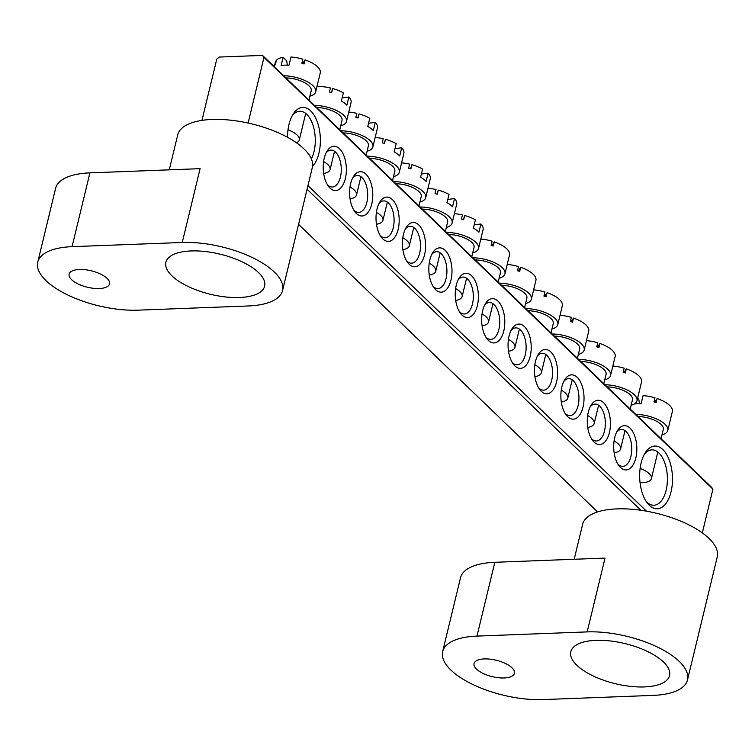 <?xml version="1.0" encoding="UTF-8"?>
<svg xmlns="http://www.w3.org/2000/svg" width="755" height="755" viewBox="0 0 755 755"><rect width="100%" height="100%" fill="white"/><g stroke="black" fill="none" stroke-linecap="round" stroke-linejoin="round"><path stroke-width="1.13" d="M239.467 297.508A50.783 20.63 -166.4 0 0 264.618 286.164A50.783 20.63 -166.4 0 0 242.421 261.976A50.783 20.63 -166.4 0 0 191.053 250.943A50.783 20.63 -166.4 0 0 165.892 262.278A50.783 20.63 -166.4 0 0 188.099 286.466A50.783 20.63 -166.4 0 0 239.467 297.508M99.226 288.542A20.772 8.437 -166.4 0 0 109.513 283.899A20.772 8.437 -166.4 0 0 100.434 274.008A20.772 8.437 -166.4 0 0 79.417 269.497A20.772 8.437 -166.4 0 0 69.13 274.131A20.772 8.437 -166.4 0 0 78.209 284.022A20.772 8.437 -166.4 0 0 99.226 288.542M169.262 169.837L177.708 134.918A69.252 28.133 13.6 0 1 212.013 119.46A69.252 28.133 13.6 0 1 282.059 134.513A69.252 28.133 13.6 0 1 312.334 167.487L282.568 290.505A69.252 28.133 -166.4 0 0 252.293 257.531A69.252 28.133 -166.4 0 0 182.248 242.478L200.103 168.667L89.911 172.867A69.252 28.133 -166.4 0 0 55.606 188.325L37.75 262.136A69.252 28.133 13.6 0 1 72.055 246.668L182.248 242.478M282.568 290.505A69.252 28.133 -166.4 0 1 248.272 305.973L138.071 310.163A69.252 28.133 13.6 0 1 68.025 295.111A69.252 28.133 13.6 0 1 37.75 262.136M287.551 137.325A31.399 16.383 -92.2 0 1 289.005 124.405A31.399 16.383 -92.2 0 1 293.006 114.364A31.399 16.383 -92.2 0 1 313.665 114.496A31.399 16.383 -92.2 0 1 318.931 153.189A31.399 16.383 -92.2 0 1 312.542 166.393M311.381 158.918A27.699 14.458 87.8 0 0 314.023 151.623A27.699 14.458 87.8 0 0 299.763 111.24A27.699 14.458 87.8 0 0 292.081 115.987M671.035 491.826A31.399 16.383 -92.2 0 1 647.007 502.632A31.399 16.383 -92.2 0 1 641.108 463.041A31.399 16.383 -92.2 0 1 645.11 452.991A31.399 16.383 -92.2 0 1 665.768 453.123A31.399 16.383 -92.2 0 1 671.035 491.826M645.959 501.084A27.699 14.458 87.8 0 0 653.981 505.237A27.699 14.458 87.8 0 0 666.127 490.25A27.699 14.458 87.8 0 0 651.867 449.867A27.699 14.458 87.8 0 0 644.185 454.614M635.823 457.964A22.159 11.561 -92.2 0 1 618.864 465.59A22.159 11.561 -92.2 0 1 614.702 437.645A22.159 11.561 -92.2 0 1 617.524 430.548A22.159 11.561 -92.2 0 1 632.105 430.643A22.159 11.561 -92.2 0 1 635.823 457.964M617.817 463.985A18.469 9.636 87.8 0 0 622.818 466.373A18.469 9.636 87.8 0 0 630.916 456.388A18.469 9.636 87.8 0 0 621.412 429.463A18.469 9.636 87.8 0 0 616.609 432.228M609.417 432.558A22.159 11.561 -92.2 0 1 592.458 440.193A22.159 11.561 -92.2 0 1 588.296 412.249A22.159 11.561 -92.2 0 1 591.118 405.152A22.159 11.561 -92.2 0 1 605.699 405.246A22.159 11.561 -92.2 0 1 609.417 432.558M591.41 438.589A18.469 9.636 87.8 0 0 596.412 440.977A18.469 9.636 87.8 0 0 604.51 430.992A18.469 9.636 87.8 0 0 595.006 404.067A18.469 9.636 87.8 0 0 590.193 406.832M583.011 407.162A22.159 11.561 -92.2 0 1 566.042 414.797A22.159 11.561 -92.2 0 1 561.88 386.853A22.159 11.561 -92.2 0 1 564.712 379.756A22.159 11.561 -92.2 0 1 579.293 379.85A22.159 11.561 -92.2 0 1 583.011 407.162M564.995 413.193A18.469 9.636 87.8 0 0 570.006 415.58A18.469 9.636 87.8 0 0 578.103 405.595A18.469 9.636 87.8 0 0 568.6 378.67A18.469 9.636 87.8 0 0 563.787 381.435M556.605 381.766A22.159 11.561 -92.2 0 1 539.636 389.401A22.159 11.561 -92.2 0 1 535.474 361.447A22.159 11.561 -92.2 0 1 538.306 354.359A22.159 11.561 -92.2 0 1 552.877 354.454A22.159 11.561 -92.2 0 1 556.605 381.766M538.589 387.796A18.469 9.636 87.8 0 0 543.591 390.184A18.469 9.636 87.8 0 0 551.697 380.199A18.469 9.636 87.8 0 0 542.184 353.274A18.469 9.636 87.8 0 0 537.381 356.039M530.199 356.369A22.159 11.561 -92.2 0 1 513.23 364.004A22.159 11.561 -92.2 0 1 509.068 336.05A22.159 11.561 -92.2 0 1 511.899 328.963A22.159 11.561 -92.2 0 1 526.471 329.057A22.159 11.561 -92.2 0 1 530.199 356.369M512.183 362.4A18.469 9.636 87.8 0 0 517.184 364.788A18.469 9.636 87.8 0 0 525.282 354.793A18.469 9.636 87.8 0 0 515.778 327.878A18.469 9.636 87.8 0 0 510.975 330.643M503.783 330.973A22.159 11.561 -92.2 0 1 486.824 338.599A22.159 11.561 -92.2 0 1 482.662 310.654A22.159 11.561 -92.2 0 1 485.484 303.567A22.159 11.561 -92.2 0 1 500.065 303.652A22.159 11.561 -92.2 0 1 503.783 330.973M485.776 337.004A18.469 9.636 87.8 0 0 490.778 339.391A18.469 9.636 87.8 0 0 498.876 329.397A18.469 9.636 87.8 0 0 489.372 302.481A18.469 9.636 87.8 0 0 484.568 305.237M345.337 178.586A22.159 11.561 -92.2 0 1 328.378 186.221A22.159 11.561 -92.2 0 1 324.216 158.276A22.159 11.561 -92.2 0 1 327.038 151.179A22.159 11.561 -92.2 0 1 341.619 151.274A22.159 11.561 -92.2 0 1 345.337 178.586M327.33 184.616A18.469 9.636 87.8 0 0 332.332 187.004A18.469 9.636 87.8 0 0 340.43 177.019A18.469 9.636 87.8 0 0 330.926 150.094A18.469 9.636 87.8 0 0 326.122 152.859M371.753 203.992A22.159 11.561 -92.2 0 1 354.784 211.617A22.159 11.561 -92.2 0 1 350.622 183.673A22.159 11.561 -92.2 0 1 353.453 176.576A22.159 11.561 -92.2 0 1 368.025 176.67A22.159 11.561 -92.2 0 1 371.753 203.992M353.736 210.013A18.469 9.636 87.8 0 0 358.738 212.4A18.469 9.636 87.8 0 0 366.836 202.415A18.469 9.636 87.8 0 0 357.332 175.49A18.469 9.636 87.8 0 0 352.528 178.255M398.159 229.388A22.159 11.561 -92.2 0 1 381.19 237.013A22.159 11.561 -92.2 0 1 377.028 209.069A22.159 11.561 -92.2 0 1 379.859 201.972A22.159 11.561 -92.2 0 1 394.431 202.066A22.159 11.561 -92.2 0 1 398.159 229.388M380.142 235.409A18.469 9.636 87.8 0 0 385.144 237.797A18.469 9.636 87.8 0 0 393.251 227.812A18.469 9.636 87.8 0 0 383.738 200.896A18.469 9.636 87.8 0 0 378.934 203.652M424.565 254.784A22.159 11.561 -92.2 0 1 407.596 262.41A22.159 11.561 -92.2 0 1 403.434 234.465A22.159 11.561 -92.2 0 1 406.266 227.378A22.159 11.561 -92.2 0 1 420.846 227.463A22.159 11.561 -92.2 0 1 424.565 254.784M406.549 260.805A18.469 9.636 87.8 0 0 411.56 263.193A18.469 9.636 87.8 0 0 419.657 253.208A18.469 9.636 87.8 0 0 410.154 226.292A18.469 9.636 87.8 0 0 405.341 229.048M450.971 280.18A22.159 11.561 -92.2 0 1 434.002 287.806A22.159 11.561 -92.2 0 1 429.85 259.862A22.159 11.561 -92.2 0 1 432.672 252.774A22.159 11.561 -92.2 0 1 447.253 252.859A22.159 11.561 -92.2 0 1 450.971 280.18M432.955 286.211A18.469 9.636 87.8 0 0 437.966 288.599A18.469 9.636 87.8 0 0 446.063 278.604A18.469 9.636 87.8 0 0 436.56 251.689A18.469 9.636 87.8 0 0 431.747 254.444M477.377 305.577A22.159 11.561 -92.2 0 1 460.418 313.202A22.159 11.561 -92.2 0 1 456.256 285.258A22.159 11.561 -92.2 0 1 459.078 278.17A22.159 11.561 -92.2 0 1 473.659 278.255A22.159 11.561 -92.2 0 1 477.377 305.577M459.37 311.607A18.469 9.636 87.8 0 0 464.372 313.995A18.469 9.636 87.8 0 0 472.47 304.001A18.469 9.636 87.8 0 0 462.966 277.085A18.469 9.636 87.8 0 0 458.162 279.841M201.953 120.375L216.761 59.183L219.224 57.059L262.514 55.408L711.446 487.164L712.918 489.136L702.329 532.898M712.918 489.136L263.986 57.389L248.102 123.046M307.955 185.598L646.478 511.173M640.872 510.276L307.068 189.241M298.574 224.358L597.582 511.918M263.986 57.389L262.514 55.408M644.383 686.927A50.783 20.63 -166.4 0 0 669.543 675.593A50.783 20.63 -166.4 0 0 647.337 651.405A50.783 20.63 -166.4 0 0 595.969 640.363A50.783 20.63 -166.4 0 0 570.818 651.707A50.783 20.63 -166.4 0 0 593.015 675.885A50.783 20.63 -166.4 0 0 644.383 686.927M504.142 677.971A20.772 8.437 -166.4 0 0 514.429 673.328A20.772 8.437 -166.4 0 0 505.35 663.437A20.772 8.437 -166.4 0 0 484.333 658.917A20.772 8.437 -166.4 0 0 474.046 663.56A20.772 8.437 -166.4 0 0 483.125 673.451A20.772 8.437 -166.4 0 0 504.142 677.971M574.178 559.266L582.624 524.347A69.252 28.133 13.6 0 1 616.929 508.889A69.252 28.133 13.6 0 1 686.974 523.942A69.252 28.133 13.6 0 1 717.25 556.916L687.494 679.934A69.252 28.133 -166.4 0 0 657.209 646.95A69.252 28.133 -166.4 0 0 587.163 631.897L605.029 558.096L494.827 562.286A69.252 28.133 -166.4 0 0 460.522 577.754L442.666 651.556A69.252 28.133 13.6 0 1 476.971 636.097L587.163 631.897M687.494 679.934A69.252 28.133 -166.4 0 1 653.188 695.393L542.987 699.592A69.252 28.133 13.6 0 1 472.941 684.54A69.252 28.133 13.6 0 1 442.666 651.556M482.03 313.957A18.469 7.503 13.6 0 1 486.343 317.015A18.469 7.503 13.6 0 1 488.551 321.96A18.469 7.503 13.6 0 1 482.096 325.83M475.169 259.918A18.469 7.503 13.6 0 1 498.253 267.808A18.469 7.503 13.6 0 1 500.461 272.753L498.196 282.077M472.96 257.795A23.084 9.381 13.6 0 1 502.188 267.657A23.084 9.381 13.6 0 1 504.944 273.839A23.084 9.381 13.6 0 1 499.13 278.218M480.803 239.071A23.084 9.381 13.6 0 1 492.109 241.194L491.118 245.3A23.084 9.381 13.6 0 1 493.289 245.988L494.28 241.893A23.084 9.381 13.6 0 1 506.747 248.791A23.084 9.381 13.6 0 1 509.512 254.973L504.944 273.839M491.93 245.545L494.28 241.893M455.624 288.561A18.469 7.503 13.6 0 1 462.145 296.555A18.469 7.503 13.6 0 1 455.69 300.433M448.753 234.522A18.469 7.503 13.6 0 1 474.046 247.357L471.79 256.681M446.545 232.398A23.084 9.381 13.6 0 1 469.119 237.778A23.084 9.381 13.6 0 1 478.538 248.442A23.084 9.381 13.6 0 1 472.724 252.821M454.397 213.674A23.084 9.381 13.6 0 1 462.447 214.93L461.456 219.035A23.084 9.381 13.6 0 1 463.693 219.601L464.684 215.505A23.084 9.381 13.6 0 1 475.414 219.837L473.432 228.038A23.084 9.381 -166.4 0 1 478.934 232.181L480.916 223.98A23.084 9.381 13.6 0 1 483.134 229.407L482.143 233.503A23.084 9.381 13.6 0 1 482.105 233.672L478.538 248.442M464.684 215.505L463.447 219.535M480.916 223.98L475.131 224.726M288.014 129.794A18.469 7.503 13.6 0 1 297.093 135.003A18.469 7.503 13.6 0 1 299.301 139.939A18.469 7.503 13.6 0 1 296.479 142.808M285.909 77.907A18.469 7.503 13.6 0 1 308.993 85.796A18.469 7.503 13.6 0 1 311.202 90.732L308.946 100.066M283.701 75.783A23.084 9.381 13.6 0 1 312.929 85.645A23.084 9.381 13.6 0 1 315.684 91.817A23.084 9.381 13.6 0 1 309.88 96.206M287.391 65.138L286.664 60.74L283.097 57.314L281.115 65.515A23.084 9.381 13.6 0 1 288.986 65.213L290.968 57.012A23.084 9.381 13.6 0 1 302.859 59.183L301.868 63.278A23.084 9.381 13.6 0 1 304.038 63.977L305.029 59.881A23.084 9.381 13.6 0 1 317.496 66.78A23.084 9.381 13.6 0 1 320.252 72.961L315.684 91.817M302.67 63.533L305.029 59.881M274.263 66.704L275.377 62.099A23.084 9.381 13.6 0 1 275.839 60.985L276.226 61.108M275.839 60.985L274.848 65.09A23.084 9.381 13.6 0 1 275.462 64.288L276.453 60.183A23.084 9.381 13.6 0 1 283.097 57.314M640.117 468.43A18.469 7.503 13.6 0 1 649.196 473.63A18.469 7.503 13.6 0 1 651.405 478.576A18.469 7.503 13.6 0 1 640.061 482.7M638.013 416.543A18.469 7.503 13.6 0 1 661.097 424.423A18.469 7.503 13.6 0 1 663.305 429.368L661.05 438.693M635.804 414.419A23.084 9.381 13.6 0 1 665.032 424.272A23.084 9.381 13.6 0 1 667.788 430.454A23.084 9.381 13.6 0 1 661.984 434.833M634.266 403.991A23.084 9.381 13.6 0 1 641.089 403.84L643.071 395.648A23.084 9.381 13.6 0 1 654.962 397.809L653.972 401.915A23.084 9.381 13.6 0 1 656.133 402.604L657.133 398.508A23.084 9.381 13.6 0 1 669.6 405.416A23.084 9.381 13.6 0 1 672.356 411.588L667.788 430.454M654.774 402.16L657.133 398.508M639.494 403.774L638.768 399.367L637.607 398.253M508.436 339.354A18.469 7.503 13.6 0 1 512.749 342.411A18.469 7.503 13.6 0 1 514.957 347.357A18.469 7.503 13.6 0 1 508.502 351.226M501.575 285.324A18.469 7.503 13.6 0 1 524.659 293.204A18.469 7.503 13.6 0 1 526.867 298.149L524.612 307.474M499.366 283.2A23.084 9.381 13.6 0 1 528.594 293.053A23.084 9.381 13.6 0 1 531.35 299.235A23.084 9.381 13.6 0 1 525.546 303.614M507.209 264.467A23.084 9.381 13.6 0 1 518.515 266.591L517.524 270.696A23.084 9.381 13.6 0 1 519.695 271.385L520.686 267.289A23.084 9.381 13.6 0 1 533.153 274.197A23.084 9.381 13.6 0 1 535.918 280.369L531.35 299.235M518.336 270.941L520.686 267.289M429.217 263.165A18.469 7.503 13.6 0 1 435.739 271.158A18.469 7.503 13.6 0 1 429.274 275.037M422.347 209.126A18.469 7.503 13.6 0 1 447.639 221.951L445.384 231.285M420.139 207.002A23.084 9.381 13.6 0 1 442.713 212.381A23.084 9.381 13.6 0 1 452.132 223.036A23.084 9.381 13.6 0 1 446.318 227.425M427.991 188.269A23.084 9.381 13.6 0 1 436.041 189.533L435.05 193.639A23.084 9.381 13.6 0 1 437.287 194.205L438.277 190.109A23.084 9.381 13.6 0 1 449.008 194.441L447.026 202.642A23.084 9.381 -166.4 0 1 452.528 206.785L454.51 198.584A23.084 9.381 13.6 0 1 456.728 204.01L455.737 208.106A23.084 9.381 13.6 0 1 455.699 208.276L452.132 223.036M438.277 190.109L437.041 194.139M454.51 198.584L448.725 199.329M534.851 364.75A18.469 7.503 13.6 0 1 539.164 367.808A18.469 7.503 13.6 0 1 541.373 372.753A18.469 7.503 13.6 0 1 534.908 376.632M527.981 310.72A18.469 7.503 13.6 0 1 551.065 318.601A18.469 7.503 13.6 0 1 553.273 323.546L551.018 332.87M525.773 308.597A23.084 9.381 13.6 0 1 555 318.45A23.084 9.381 13.6 0 1 557.756 324.631A23.084 9.381 13.6 0 1 551.952 329.01M533.615 289.863A23.084 9.381 13.6 0 1 544.931 291.987L543.94 296.092A23.084 9.381 13.6 0 1 546.101 296.781L547.101 292.685A23.084 9.381 13.6 0 1 559.568 299.593A23.084 9.381 13.6 0 1 562.324 305.766L557.756 324.631M544.742 296.337L547.101 292.685M402.811 237.768A18.469 7.503 13.6 0 1 409.333 245.762A18.469 7.503 13.6 0 1 402.868 249.641M395.941 183.729A18.469 7.503 13.6 0 1 421.233 196.555L418.978 205.888M393.732 181.606A23.084 9.381 13.6 0 1 416.307 186.985A23.084 9.381 13.6 0 1 425.726 197.64A23.084 9.381 13.6 0 1 419.912 202.029M401.584 162.872A23.084 9.381 13.6 0 1 409.635 164.137L408.644 168.242A23.084 9.381 13.6 0 1 410.88 168.809L411.871 164.713A23.084 9.381 13.6 0 1 422.602 169.044L420.62 177.246A23.084 9.381 -166.4 0 1 426.122 181.389L428.104 173.188A23.084 9.381 13.6 0 1 430.322 178.614L429.331 182.71A23.084 9.381 13.6 0 1 429.293 182.88L425.726 197.64M411.871 164.713L410.635 168.743M428.104 173.188L422.319 173.924M561.258 390.146A18.469 7.503 13.6 0 1 565.57 393.204A18.469 7.503 13.6 0 1 567.779 398.149A18.469 7.503 13.6 0 1 561.314 402.028M554.387 336.117A18.469 7.503 13.6 0 1 577.471 343.997A18.469 7.503 13.6 0 1 579.68 348.942L577.424 358.266M552.179 333.993A23.084 9.381 13.6 0 1 581.407 343.846A23.084 9.381 13.6 0 1 584.172 350.027A23.084 9.381 13.6 0 1 578.358 354.406M560.031 315.26A23.084 9.381 13.6 0 1 571.337 317.383L570.346 321.488A23.084 9.381 13.6 0 1 572.516 322.187L573.507 318.082A23.084 9.381 13.6 0 1 585.974 324.99A23.084 9.381 13.6 0 1 588.73 331.162L584.172 350.027M571.148 321.734L573.507 318.082M376.405 212.372A18.469 7.503 13.6 0 1 382.917 220.366A18.469 7.503 13.6 0 1 376.462 224.244M369.535 158.333A18.469 7.503 13.6 0 1 394.827 171.159L392.572 180.492M367.326 156.21A23.084 9.381 13.6 0 1 389.891 161.589A23.084 9.381 13.6 0 1 399.31 172.244A23.084 9.381 13.6 0 1 393.506 176.632M375.169 137.476A23.084 9.381 13.6 0 1 383.229 138.741L382.238 142.846A23.084 9.381 13.6 0 1 384.465 143.412L385.465 139.316A23.084 9.381 13.6 0 1 396.196 143.648L394.204 151.849A23.084 9.381 -166.4 0 1 399.706 155.992L401.698 147.791A23.084 9.381 13.6 0 1 403.916 153.218L402.925 157.314A23.084 9.381 13.6 0 1 402.887 157.484L399.31 172.244M385.465 139.316L384.219 143.346M401.698 147.791L395.903 148.527M587.664 415.543A18.469 7.503 13.6 0 1 591.977 418.6A18.469 7.503 13.6 0 1 594.185 423.546A18.469 7.503 13.6 0 1 587.72 427.424M580.793 361.513A18.469 7.503 13.6 0 1 603.877 369.393A18.469 7.503 13.6 0 1 606.086 374.338L603.83 383.663M578.585 359.389A23.084 9.381 13.6 0 1 607.813 369.252A23.084 9.381 13.6 0 1 610.578 375.424A23.084 9.381 13.6 0 1 604.764 379.812M586.437 340.656A23.084 9.381 13.6 0 1 597.743 342.789L596.752 346.885A23.084 9.381 13.6 0 1 598.923 347.583L599.914 343.478A23.084 9.381 13.6 0 1 612.38 350.386A23.084 9.381 13.6 0 1 615.136 356.558L610.578 375.424M597.554 347.13L599.914 343.478M349.99 186.976A18.469 7.503 13.6 0 1 356.511 194.969A18.469 7.503 13.6 0 1 350.056 198.848M343.129 132.937A18.469 7.503 13.6 0 1 368.421 145.762L366.166 155.086M340.92 130.813A23.084 9.381 13.6 0 1 363.485 136.183A23.084 9.381 13.6 0 1 372.904 146.847A23.084 9.381 13.6 0 1 367.09 151.236M348.763 112.08A23.084 9.381 13.6 0 1 356.822 113.344L355.822 117.44A23.084 9.381 13.6 0 1 358.059 118.016L359.05 113.92A23.084 9.381 13.6 0 1 369.79 118.252L367.798 126.453A23.084 9.381 -166.4 0 1 373.3 130.596L375.282 122.395A23.084 9.381 13.6 0 1 377.509 127.812L376.518 131.917A23.084 9.381 13.6 0 1 376.481 132.087L372.904 146.847M359.05 113.92L357.813 117.95M375.282 122.395L369.497 123.131M614.07 440.948A18.469 7.503 13.6 0 1 618.383 443.997A18.469 7.503 13.6 0 1 620.591 448.942A18.469 7.503 13.6 0 1 614.136 452.821M607.199 386.909A18.469 7.503 13.6 0 1 630.283 394.799A18.469 7.503 13.6 0 1 632.492 399.735L630.236 409.059M604.991 384.786A23.084 9.381 13.6 0 1 634.228 394.648A23.084 9.381 13.6 0 1 636.984 400.82A23.084 9.381 13.6 0 1 631.171 405.209M612.843 366.052A23.084 9.381 13.6 0 1 624.149 368.185L623.158 372.281A23.084 9.381 13.6 0 1 625.329 372.979L626.32 368.874A23.084 9.381 13.6 0 1 638.787 375.782A23.084 9.381 13.6 0 1 641.542 381.964L636.984 400.82M623.97 372.526L626.32 368.874M323.584 161.57A18.469 7.503 13.6 0 1 330.105 169.573A18.469 7.503 13.6 0 1 323.65 173.452M316.723 107.54A18.469 7.503 13.6 0 1 342.015 120.366L339.75 129.69M314.514 105.417A23.084 9.381 13.6 0 1 337.079 110.787A23.084 9.381 13.6 0 1 346.498 121.451A23.084 9.381 13.6 0 1 340.684 125.84M316.949 86.608A23.084 9.381 13.6 0 1 330.407 87.948L329.416 92.044A23.084 9.381 13.6 0 1 331.653 92.62L332.644 88.514A23.084 9.381 13.6 0 1 343.374 92.856L341.392 101.057A23.084 9.381 -166.4 0 1 346.894 105.2L348.876 96.999A23.084 9.381 13.6 0 1 351.094 102.416L350.103 106.521A23.084 9.381 13.6 0 1 350.065 106.691L346.498 121.451M332.644 88.514L331.407 92.554M348.876 96.999L343.091 97.735M72.055 246.668L89.911 172.867M476.971 636.097L494.827 562.286M488.551 321.96L492.977 303.652M462.145 296.555L466.571 278.255M299.301 139.939L305.718 113.401M651.405 478.576L657.822 452.028M514.957 347.357L519.393 329.048M435.739 271.158L440.165 252.859M541.373 372.753L545.799 354.444M409.333 245.762L413.759 227.463M567.779 398.149L572.205 379.841M382.917 220.366L387.353 202.066M594.185 423.546L598.611 405.237M356.511 194.969L360.947 176.661M620.591 448.942L625.017 430.633M330.105 169.573L334.531 151.264"/></g></svg>
